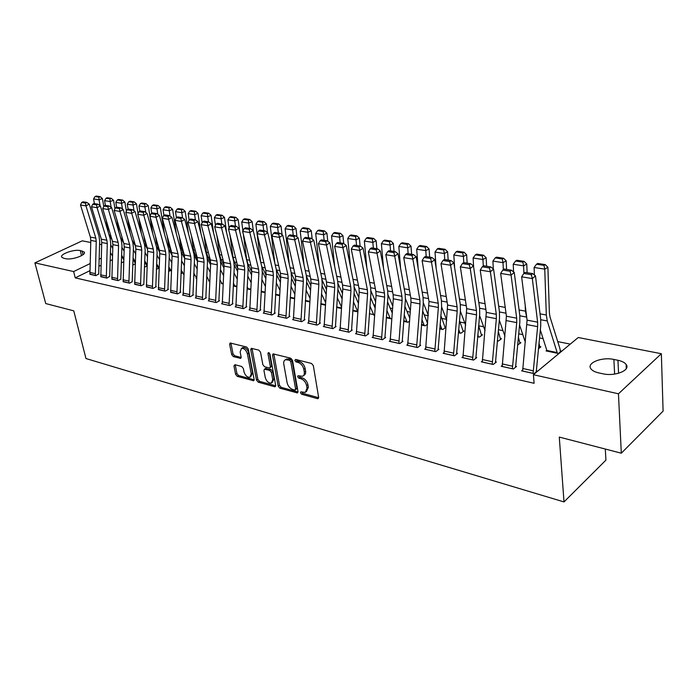 <?xml version="1.0" encoding="UTF-8"?>
<svg xmlns="http://www.w3.org/2000/svg" width="698" height="698" viewBox="0 0 698 698"><rect width="100%" height="100%" fill="white"/><g stroke="black" fill="none" stroke-linecap="round" stroke-linejoin="round"><path stroke-width="1.05" d="M300.445 392.782L301.684 394.265L317.433 398.645L318.079 398.645L318.637 397.328L313.332 365.621L311.517 363.457L295.629 359.435L294.809 360.404L296.057 361.904L298.09 362.419C301.03 363.501 302.941 365.787 303.813 369.286L304.267 371.929C304.581 374.198 303.979 375.646 302.461 376.274L298.037 375.751L297.645 376.693L298.884 378.185L300.917 378.726C303.839 379.834 305.741 382.111 306.605 385.566L307.05 388.175L305.296 392.416L300.829 391.857L300.445 392.782M301.772 391.997L302.976 393.384L318.663 397.729M296.127 359.557L297.374 361.041L299.407 361.555L298.09 362.419M298.962 375.882L300.192 377.313L302.217 377.854L300.917 378.726M234.947 364.688L233.952 365.988L235.61 374.329L237.259 376.344L253.653 380.75L254.142 379.468L248.322 349.087L246.621 347.028L230.148 342.988L229.651 344.332L231.684 354.575L233.341 356.599L240.636 358.379L241.133 357.053L240.138 351.949L241.491 348.363C244.204 348.215 246.176 350.047 247.406 353.834L251.254 373.805L249.936 377.269C247.223 377.409 245.251 375.594 244.012 371.825L243.366 368.535L241.7 366.502L234.947 364.688M89.798 270.737L75.227 277.865L534.101 383.298L533.403 374.713L578.232 337.518L661.355 353.72L618.454 393.794L533.403 374.713M75.227 277.865L73.639 271.557L34.9 262.867L82.251 240.827L90.74 242.485M661.355 353.72L663.1 411.122L621.307 453.203L559.281 437.079L564.001 501.923L85.967 358.536L73.752 310.846L45.728 303.56L34.9 262.867M621.307 453.203L618.454 393.794M278.17 386.116L279.889 388.201L297.453 392.913L297.985 391.604L292.506 360.325L290.726 358.196L273.075 353.877L272.525 355.247L278.17 386.116L279.47 385.252L281.189 387.338L298.02 392.006M274.602 386.736L258.225 382.172L256.532 380.122L250.73 349.698L251.254 348.337L258.801 350.108L260.52 352.185L262.858 364.696L264.577 366.773L269.838 368.012L270.37 366.677L267.953 353.589L268.337 352.63L269.943 354.087L275.693 385.436L275.187 386.736L274.602 386.736L275.719 385.994M564.001 501.923L605.916 460.139L605.314 449.05M100.73 276.399L106.873 278.118L109.595 276.347M132.76 265.144L135.246 263.896M123.092 281.381L129.479 283.17L132.288 281.73M156.378 269.367L158.559 268.25L156.57 265.057M146.362 286.564L153.01 288.431L156.317 286.695L155.715 286.555M180.983 273.712L182.152 273.101L181.55 272.97M170.6 291.956L177.519 293.91L180.826 292.122L180.206 291.982M196.644 278.432L196.051 278.31L196.548 278.04M195.85 297.575L195.292 297.88L203.066 299.616L206.381 297.784L205.727 297.636M223.09 283.92L221.301 283.545L221.824 283.266M222.191 303.429L221.606 303.761L229.721 305.576L233.036 303.682L232.355 303.534M248.296 289.147L250.704 289.618L247.624 289.007L248.165 288.702M249.692 309.546L249.073 309.903L257.553 311.805L260.86 309.851L260.153 309.694M279.558 295.629L275.553 294.8M278.432 315.932L277.778 316.325L286.651 318.305L289.949 316.29L289.208 316.124L289.304 316.683M309.755 301.894L305.384 300.986L309.755 301.859M308.499 322.607L307.809 323.034L317.084 325.111L320.382 323.026L319.605 322.86M341.366 308.455L336.602 307.469M339.97 329.596L339.245 330.067L348.974 332.239L352.246 330.084L351.434 329.91M374.521 315.33L373.866 315.199M372.968 336.916L372.209 337.431L382.399 339.717L385.662 337.483L384.807 337.3M403.645 321.377L407.937 322.267L409.421 321.246M407.606 344.594L406.786 345.161L417.5 347.56L420.728 345.257L419.83 345.056M439.705 328.854L442.82 329.5L445.9 327.301L445.001 327.118L440.857 315.653M443.989 352.647L443.125 353.293L454.389 355.806L457.583 353.415L456.64 353.205L456.736 354.052M477.807 334.761L478.488 336.855L477.624 336.68L479.43 337.09L482.475 334.822L481.541 334.63M482.274 361.119L481.35 361.834L493.207 364.487L496.365 362L495.371 361.782M517.55 345.004L520.917 342.718L519.931 342.517M522.601 370.027L521.615 370.839L534.11 373.631L537.224 371.057L536.177 370.821M546.874 350.23L546.045 350.911L558.417 353.476L561.366 351.033L560.328 350.815M112.334 259.708L110.083 260.808M100.94 265.284L98.811 266.331M570.275 344.114L557.746 341.61M543.14 338.687L539.493 337.963M522.793 334.621L518.666 333.792M502.97 330.651L498.398 329.735M483.644 326.786L478.645 325.791M464.807 323.017L460.061 322.066M446.423 319.344L441.947 318.445M428.275 315.714L424.271 314.911M410.18 312.093L407.021 311.456M392.529 308.56L390.165 308.088M375.306 305.113L373.709 304.799M358.502 301.754L357.629 301.58M538.367 348.843L540.88 346.819L539.868 346.609M502.167 365.516L501.216 366.276L513.388 368.998L516.52 366.467L515.499 366.241M497.325 340.807L498.433 341.034L501.452 338.722L500.492 338.521M462.887 356.835L461.989 357.507L473.549 360.089L476.725 357.655L475.757 357.437M458.42 332.737L460.898 333.251L463.961 331.018L463.044 330.826L459.511 320.635M425.571 348.572L424.733 349.175L435.709 351.635L438.929 349.288L438.004 349.079M427.604 323.54L422.656 310.872M421.924 319.518L424.288 325.617L421.452 325.032L425.169 325.835L427.551 324.177M390.077 340.711L389.283 341.252L399.736 343.591L402.982 341.322L402.109 341.13M386.273 317.773L391.116 318.777L391.744 318.349M356.277 333.208L355.526 333.705L365.49 335.93L368.753 333.74L367.925 333.557M357.742 311.849L352.769 310.819M324.055 326.062L323.349 326.507L332.841 328.636L336.131 326.516L335.337 326.341M325.373 305.139L320.81 304.188M293.291 319.23L292.628 319.64L301.693 321.673L304.991 319.623L304.232 319.448M294.486 298.727L290.298 297.863M263.905 312.704L263.268 313.079L271.941 315.016L275.248 313.036L274.515 312.87M261.89 291.965L264.97 292.575L261.2 291.825L261.75 291.502M235.793 306.457L235.191 306.806L243.489 308.656L246.795 306.736L246.097 306.579M236.744 286.756L234.327 286.25L234.86 285.953M208.885 300.472L208.309 300.794L216.249 302.566L219.565 300.698L218.902 300.55L218.989 301.021M209.723 281.146L208.554 280.901L209.06 280.622M183.094 294.731L182.544 295.036L190.161 296.737L193.468 294.922L192.831 294.783M193.678 275.928L194.297 275.597L193.704 275.474M158.359 289.234L165.138 291.145L168.445 289.382L167.834 289.242M168.558 271.522L170.233 270.649L169.649 270.527M134.618 283.946L141.127 285.77L143.928 284.322M144.451 267.238L147.069 265.912L144.669 261.959M111.802 278.868L118.067 280.613L120.876 279.191M121.312 262.806L123.668 261.898M89.868 273.982L95.888 275.658L98.627 273.913M63.832 258.304L61.764 257.222C59.356 254.308 74.101 249.029 80.253 250.556L84.249 252.03C86.753 254.91 71.842 260.293 65.664 258.696L63.832 258.304M110.965 253.479L110.336 253.784M101.193 258.208L99.055 259.246M90.033 263.617L73.639 271.557M99.57 244.204L101.664 244.614M617.948 360.281C621.935 361.128 624.649 362.506 626.106 364.417C631.009 370.202 615.017 376.719 602.863 373.779L598.779 372.906C594.914 372.043 592.305 370.69 590.927 368.841C586.189 363.021 601.877 356.687 613.891 359.453L617.948 360.281L618.568 373.282M306.378 391.674L308.359 387.294L307.05 388.175M302.217 377.854C305.148 378.953 307.041 381.23 307.914 384.685L308.359 387.294M303.543 375.541L303.77 375.402C305.288 374.774 305.89 373.325 305.584 371.057L304.267 371.929M299.407 361.555C302.347 362.637 304.258 364.923 305.131 368.413L305.584 371.057M273.817 353.912L279.47 385.252M294.809 390.077L295.62 389.152L290.787 361.73L289.548 360.247L285.569 359.723C284.042 360.351 283.449 361.808 283.781 364.094L287.114 382.748C287.986 386.142 289.853 388.393 292.706 389.493L294.809 390.077M295.472 389.92L296.912 388.28L295.62 389.152M285.857 359.54L288.754 358.851L290.874 359.391L292.113 360.875L296.912 388.28M275.727 385.828L259.525 381.335L258.225 382.172M252.013 348.398L257.832 379.284L259.525 381.335M270.143 367.82L271.679 365.839L269.323 352.97M265.266 377.548C266.523 381.405 268.556 383.246 271.374 383.089L272.752 379.599L271.443 372.496L269.716 370.411L264.463 369.163L263.949 370.481L265.266 377.548M272.185 382.565L274.052 378.744L272.752 379.599M265.476 368.509L271.025 369.565L272.752 371.641L274.052 378.744M250.687 376.789L252.554 372.968L251.254 373.805M242.084 347.997L242.817 347.552C245.53 347.403 247.502 349.227 248.732 353.014L252.554 372.968M230.933 343.058L233.001 353.773L234.659 355.788L241.168 357.498M235.217 364.757L236.91 373.509L238.559 375.524L254.185 379.852M560.398 351.836L559.944 348.625L550.015 316.962L549.396 313.001L547.895 267.264L544.754 269.14L546.316 315.007L547.258 320.958L557.379 353.258M547.066 351.12L540.322 329.945M543.986 265.353L545.243 264.612L537.792 263.469L536.526 264.21L543.986 265.353L544.754 269.14L534.101 267.482L534.389 275.003M534.101 267.482L536.526 264.21M545.243 264.612L547.895 267.264M522.645 371.066L527.077 320.155L521.624 276.836L532.33 278.581L531.318 274.663L532.591 273.59L525.097 272.394L523.823 273.468L531.318 274.663M536.256 371.851L540.714 326.088L540.706 319.361L535.488 275.876L532.33 278.581L537.617 322.162L537.635 326.655L533.063 373.395M535.488 275.876L532.591 273.59M523.823 273.468L521.624 276.836M539.947 347.578L538.978 342.945M527.112 272.709L526.763 264.01L523.596 265.851L523.901 273.398M525.21 305.323L525.446 311.151L526.842 318.262M519.548 324.971L525.332 342.151M522.863 262.116L524.128 261.384L516.878 260.275L515.604 261.008L522.863 262.116L523.596 265.851L513.231 264.237L513.571 271.923M513.231 264.237L515.604 261.008M524.128 261.384L526.763 264.01M520.01 343.433L518.352 336.968M506.591 269.437L506.19 260.843L502.996 262.649L503.328 269.637M505.073 306.274L505.902 312.39M499.314 320.199L504.942 336.279M502.298 258.967L503.581 258.251L496.514 257.169L495.231 257.885L502.298 258.967L502.996 262.649L492.901 261.078L493.303 268.913M492.901 261.078L495.231 257.885M503.581 258.251L506.19 260.843M502.22 366.502L506.416 316.229L500.649 273.424L511.067 275.117L510.081 271.26L511.364 270.196L504.069 269.035L502.787 270.091L510.081 271.26M515.586 367.227L519.844 322.075L519.792 315.435L514.251 272.456L511.067 275.117L516.677 318.175L516.721 322.616L512.367 368.771M514.251 272.456L511.364 270.196M502.787 270.091L500.649 273.424M482.327 362.053L486.297 312.399L480.233 270.091L490.371 271.749L489.42 267.945L490.703 266.898L483.609 265.764L482.318 266.802L489.42 267.945M495.458 362.716L499.515 318.166L499.428 311.605L493.582 269.131L490.371 271.749L496.295 314.301L496.357 318.689L492.212 364.26M493.582 269.131L490.703 266.898M482.318 266.802L480.233 270.091M500.571 339.394L498.25 331.271M486.611 266.243L486.157 257.754L482.937 259.525L483.295 266.017M497.369 340.301L497.465 340.833M479.596 315.609L485.058 330.678M482.266 255.896L483.557 255.189L476.673 254.142L475.382 254.84L482.266 255.896L482.937 259.525L473.104 257.998L473.628 267.072M473.104 257.998L475.382 254.84M483.557 255.189L486.157 257.754M481.62 335.459L478.636 325.835M467.145 263.137L466.639 254.744L463.402 256.48L463.769 262.596M460.366 311.186L465.671 325.329M462.757 252.903L464.057 252.214L457.347 251.193L456.047 251.873L462.757 252.903L463.402 256.48L453.822 254.997L454.634 267.77M453.822 254.997L456.047 251.873M464.057 252.214L466.639 254.744M462.949 357.716L466.7 308.673L460.348 266.854L470.225 268.468L469.3 264.716L470.6 263.687L463.681 262.588L462.39 263.6L469.3 264.716M475.844 358.327L479.709 314.353L479.587 307.87L473.453 265.894L470.225 268.468L476.437 310.523L476.525 314.859L472.572 359.871M473.453 265.894L470.6 263.687M462.39 263.6L460.348 266.854M444.059 353.493L447.601 305.043L440.988 263.704L450.611 265.266L449.713 261.567L451.013 260.563L444.277 259.49L442.977 260.485L449.713 261.567M453.438 355.596L457.199 311.125L457.094 306.841L450.611 265.266L453.857 262.745L460.261 304.241L460.418 310.645L456.64 353.171M453.857 262.745L451.013 260.563M442.977 260.485L440.988 263.704M463.132 331.62L463.044 330.791M448.168 260.11L447.627 251.812L444.356 253.522L444.766 259.56M458.717 329.465L459.982 333.059M441.625 306.928L446.755 320.208M443.745 249.989L445.054 249.308L438.519 248.314L437.21 248.985L443.745 249.989L444.356 253.522L435.02 252.065L436.145 268.189M435.02 252.065L437.21 248.985M445.054 249.308L447.627 251.812M425.64 349.375L428.991 301.501L422.124 260.633L431.495 262.16L430.622 258.504L431.931 257.518L425.37 256.471L424.061 257.449L430.622 258.504M438.1 349.89L441.616 307.024L441.424 300.698L434.758 259.673L431.495 262.16L438.239 303.255L438.37 307.495L434.793 351.426M434.758 259.673L431.931 257.518M424.061 257.449L422.124 260.633M445.088 327.877L445.001 327.083M429.671 257.152L429.078 248.959L425.797 250.634L426.234 256.602M440.089 324.396L441.921 329.316M423.328 302.792L428.31 315.295M425.213 247.153L426.53 246.481L420.152 245.513L418.835 246.176L425.213 247.153L425.797 250.634L416.697 249.212L418.137 268.364M416.697 249.212L418.835 246.176M426.53 246.481L429.078 248.959M407.676 345.362L411 302.208L410.834 298.046L403.741 257.632L412.876 259.124L412.029 255.52L413.338 254.543L406.943 253.522L405.634 254.491L412.029 255.52M419.926 345.824L423.276 303.499L423.058 297.243L416.156 256.681L412.876 259.124L419.856 299.765L420.004 303.944L416.601 347.36M416.156 256.681L413.338 254.543M405.634 254.491L403.741 257.632M427.481 324.221L427.385 323.462M411.628 254.273L411 246.167L407.702 247.816L408.164 253.723M405.468 298.77L410.302 310.584M407.143 244.379L408.461 243.724L402.24 242.773L400.922 243.428L407.143 244.379L407.702 247.816L398.82 246.438L400.6 268.329M398.82 246.438L400.922 243.428M408.461 243.724L411 246.167M409.691 317.956L404.884 306.282M394.03 251.463L393.367 243.454L390.051 245.068L390.54 250.905M404.186 314.842L407.091 322.083M388.027 294.853L392.73 306.047M389.51 241.674L390.836 241.037L384.773 240.112L383.446 240.749L389.51 241.674L390.051 245.068L381.387 243.724L383.507 268.111M381.387 243.724L383.446 240.749M390.836 241.037L393.367 243.454M392.189 312.861L387.538 301.859M376.85 248.724L376.152 240.801L372.828 242.389L373.343 248.156M386.867 310.331L390.278 318.602M370.987 291.031L375.576 301.684M372.313 239.039L373.639 238.411L367.724 237.503L366.389 238.131L372.313 239.039L372.828 242.389L364.365 241.072L366.834 267.735M364.365 241.072L366.389 238.131M373.639 238.411L376.152 240.801M375.088 307.984L370.594 297.61M360.089 246.045L359.357 238.21L356.015 239.772L356.556 245.478M369.949 305.994L373.858 315.156M354.331 287.297L358.824 297.479M355.526 236.465L356.861 235.845L351.077 234.964L349.742 235.584L355.526 236.465L356.015 239.772L347.761 238.489L350.562 267.221M347.761 238.489L349.742 235.584M356.861 235.845L359.357 238.21M358.388 303.29L354.052 293.509M343.739 243.585L342.954 235.68L339.603 237.215L340.17 242.86M353.432 301.806L357.769 311.578M338.05 283.65L342.456 293.422M339.132 233.952L340.476 233.341L334.831 232.486L333.487 233.088L339.132 233.952L339.603 237.215L331.541 235.968L334.691 266.584M331.541 235.968L333.487 233.088M340.476 233.341L342.954 235.68M342.072 298.779L337.884 289.548M327.772 241.299L326.934 233.219L323.575 234.729L324.16 240.304M337.3 297.758L341.479 306.928M322.127 280.081L326.463 289.504M323.122 231.5L324.474 230.898L318.96 230.061L317.607 230.654L323.122 231.5L323.575 234.729L315.697 233.498L319.195 265.833M315.697 233.498L317.607 230.654M324.474 230.898L326.934 233.219M326.123 294.443L322.083 285.718M312.189 239.065L311.282 230.802L307.923 232.286L308.525 237.809M321.525 293.849L325.556 302.513M306.544 276.583L310.837 285.709M307.486 229.11L308.839 228.516L303.447 227.696L302.103 228.281L307.486 229.11L307.923 232.286L300.227 231.09L304.049 265.004M300.227 231.09L302.103 228.281M308.839 228.516L311.282 230.802M310.531 290.255L306.64 282.018M296.955 236.875L295.996 228.447L292.619 229.912L293.247 235.374M306.108 290.071L309.999 298.247M291.284 273.127L295.568 282.044M292.209 226.763L293.561 226.178L288.3 225.375L286.948 225.96L292.209 226.763L292.619 229.912L285.107 228.743L289.26 264.088M285.107 228.743L286.948 225.96M293.561 226.178L295.996 228.447M295.298 286.224L291.546 278.441M282.071 234.72L281.05 226.143L277.673 227.583L278.319 232.992M291.04 286.407L294.783 294.137M276.338 269.698L280.631 278.493M277.281 224.477L278.633 223.901L273.485 223.116L272.133 223.683L277.281 224.477L277.673 227.583L270.318 226.44L274.811 263.102M270.318 226.44L272.133 223.683M278.633 223.901L281.05 226.143M280.395 282.324L276.783 274.968M267.517 232.617L266.435 223.892L263.05 225.306L263.722 230.654M276.295 282.856L279.898 290.167M275.771 294.844L275.588 294.268M261.628 266.069L266.025 275.056M262.675 222.234L264.036 221.676L259.002 220.908L257.649 221.467L262.675 222.234L263.05 225.306L255.869 224.189L260.677 262.055M255.869 224.189L257.649 221.467M264.036 221.676L266.435 223.892M265.816 278.563L262.326 271.566M253.383 231.378L252.144 221.694L248.758 223.081L249.448 228.377M261.881 279.418L265.345 286.328M261.218 290.447L261.881 291.93M243.358 234.345L246.691 259.7L248.165 264.655L251.742 271.723M248.401 220.053L249.762 219.495L244.841 218.744L243.48 219.294L248.401 220.053L248.758 223.081L241.735 221.99L242.904 230.898M241.735 221.99L243.48 219.294M249.762 219.495L252.144 221.694M251.559 274.925L248.165 268.241M239.833 232.12L238.166 219.538L234.781 220.908L235.479 226.152M247.773 276.085L251.106 282.62M247.162 286.747L248.287 289.112M229.965 234.964L232.975 257.169L234.467 262.073L237.765 268.477M234.441 217.907L235.793 217.366L230.977 216.624L229.625 217.174L234.441 217.907L234.781 220.908L227.906 219.835L229.031 228.098M227.906 219.835L229.625 217.174M235.793 217.366L238.166 219.538M237.599 271.4L234.284 264.97M226.588 232.713L224.494 217.427L221.109 218.779L221.824 223.971M233.97 272.839L237.18 279.026M234.982 286.389L233.402 283.152M216.86 235.427L219.556 254.691L221.057 259.551L224.067 265.301M220.777 215.813L222.139 215.281L217.427 214.556L216.066 215.097L220.777 215.813L221.109 218.779L214.382 217.732L215.446 225.367M214.382 217.732L216.066 215.097M222.139 215.281L224.494 217.427M223.945 267.988L220.681 261.759M213.623 233.158L211.11 215.368L207.725 216.694L208.449 221.833M220.463 269.69L223.543 275.544M221.947 283.685L219.931 279.68M204.034 235.767L206.416 252.266L207.934 257.082L210.639 262.169M207.411 213.763L208.763 213.239L204.156 212.532L202.795 213.056L207.411 213.763L207.725 216.694L201.137 215.673L202.15 222.706M201.137 215.673L202.795 213.056M208.763 213.239L211.11 215.368M210.578 264.682L207.332 258.592M200.928 233.472L198.014 213.344L194.62 214.661L195.379 219.818M207.236 266.636L210.194 272.159M209.182 281.032L206.739 276.303M191.488 235.976L193.547 249.884L195.082 254.657L197.455 259.071M194.323 211.764L195.684 211.241L191.165 210.552L189.812 211.066L194.323 211.764L194.62 214.661L188.172 213.658L189.132 220.106M188.172 213.658L189.812 211.066M195.684 211.241L198.014 213.344M197.49 261.48L194.236 255.451M188.512 233.673L185.188 211.372L181.794 212.663L182.588 217.933M194.28 263.652L197.115 268.887M193.817 273.031L196.653 278.336M179.203 236.072L180.948 247.563L184.516 255.992M181.515 209.793L182.867 209.287L178.452 208.606L177.091 209.121L181.515 209.793L181.794 212.663L175.486 211.677L176.393 217.654M175.486 211.677L177.091 209.121M182.867 209.287L185.188 211.372M184.665 258.365L181.358 252.318M176.35 233.76L172.624 209.435L169.239 210.709L170.068 216.092M181.593 260.755L184.316 265.702M167.171 236.072L168.611 245.286L171.787 252.894M181.166 269.847L183.888 274.759M168.968 207.873L170.321 207.367L165.993 206.704L164.641 207.21L168.968 207.873L169.239 210.709L163.053 209.749L163.951 215.464M163.053 209.749L164.641 207.21M170.321 207.367L172.624 209.435M181.628 273.372L181.087 271.566M172.083 255.302L168.68 249.16M164.44 233.76L160.322 207.542L156.937 208.798L157.809 214.277M169.169 257.937L171.778 262.614M155.384 235.985L156.518 243.052L159.231 249.744M168.768 266.758L171.376 271.4M156.684 205.989L158.036 205.491L153.796 204.846L152.443 205.343L156.684 205.989L156.937 208.798L150.881 207.856L151.763 213.326M150.881 207.856L152.443 205.343M158.036 205.491L160.322 207.542M169.727 270.911L168.707 268.25M159.729 252.257L156.247 246.054M152.766 233.664L150.105 217.122M149.948 216.127L148.264 205.683L144.887 206.922L145.795 212.497M156.998 255.189L159.493 259.612M143.84 235.811L144.669 240.862L146.929 246.673M156.622 263.748L159.118 268.145M144.643 204.148L145.995 203.65L141.842 203.022L140.49 203.511L144.643 204.148L144.887 206.922L138.954 205.997L139.809 211.241M138.954 205.997L140.49 203.511M145.995 203.65L148.264 205.683M147.566 249.221L144.058 243.052M141.328 233.49L138.806 218.134M138.056 213.597L136.459 203.86L133.082 205.081L134.016 210.752M145.062 252.51L147.453 256.69M132.524 235.566L134.871 243.689M144.722 260.825L147.103 264.978M132.847 202.341L134.199 201.853L130.125 201.233L128.772 201.713L132.847 202.341L133.082 205.081L127.263 204.174L128.109 209.199M127.263 204.174L128.772 201.713M134.199 201.853L136.459 203.86M135.569 246.124L132.114 240.129M130.116 233.245L127.725 218.998M126.399 211.128L124.881 202.08L121.504 203.284L122.482 209.034M133.37 249.901L135.656 253.854M133.048 257.972L135.333 261.898M121.426 235.252L123.049 240.758M121.286 200.562L122.639 200.082L118.643 199.48L117.299 199.951L121.286 200.562L121.504 203.284L115.807 202.394L116.636 207.21M115.807 202.394L117.299 199.951M122.639 200.082L124.881 202.08M390.147 341.444L393.314 298.796L393.131 294.678L385.82 254.718L394.719 256.166L393.899 252.615L395.216 251.655L388.978 250.661L387.66 251.612L393.899 252.615M402.205 341.863L405.39 300.061L405.145 293.875L398.008 253.758L394.719 256.166L401.926 296.353L402.1 300.489L398.855 343.355L390.147 341.409M398.008 253.758L395.216 251.655M387.66 251.612L385.82 254.718M373.046 337.623L376.056 295.463L375.856 291.398L368.335 251.865L377.016 253.278L376.222 249.771L377.539 248.828L371.458 247.86L370.132 248.793L376.222 249.771M384.903 338.007L387.94 296.711L387.66 290.586L380.323 250.914L377.016 253.278L384.441 293.029L384.633 297.121L381.544 339.525M380.323 250.914L377.539 248.828M370.132 248.793L368.335 251.865M356.355 333.888L359.217 292.209L358.999 288.187L351.277 249.09L359.758 250.469L358.973 247.005L360.299 246.08L354.366 245.129L353.04 246.054L358.973 247.005M368.021 334.237L370.917 293.43L370.612 287.384L363.065 248.139L359.758 250.469L367.375 289.783L367.584 293.823L364.653 335.747M363.065 248.139L360.299 246.08M353.04 246.054L351.277 249.09M340.057 330.241L342.77 289.033L342.535 285.054L334.639 246.377L342.91 247.729L342.151 244.309L343.477 243.393L337.684 242.468L336.357 243.375L342.151 244.309M351.53 330.555L354.287 290.237L353.956 284.252L346.225 245.434L342.91 247.729L350.719 286.616L350.946 290.612L348.154 332.056M346.225 245.434L343.477 243.393M336.357 243.375L334.639 246.377M324.134 326.69L326.716 285.936L326.463 282.001L318.393 243.733L326.463 245.05L325.73 241.674L327.057 240.766L321.403 239.868L320.068 240.766L325.73 241.674M335.433 326.969L338.059 287.114L337.701 281.198L329.788 242.791L326.463 245.05L334.455 283.519L334.7 287.48L332.047 328.453M329.788 242.791L327.057 240.766M320.068 240.766L318.393 243.733M308.577 323.209L311.029 282.908L310.767 279.017L302.522 241.15L310.409 242.433L309.694 239.1L311.029 238.21L305.506 237.329L304.171 238.21L309.694 239.1M319.701 323.462L322.197 284.06L321.822 278.205L313.742 240.208L310.409 242.433L318.567 280.5L318.829 284.409L316.307 324.936M313.742 240.208L311.029 238.21M304.171 238.21L302.522 241.15M293.378 319.806L295.699 279.95L295.429 276.103L287.035 238.62L294.731 239.876L294.033 236.587L295.367 235.715L289.975 234.851L288.64 235.715L294.033 236.587M304.328 320.033L306.71 281.085L306.309 275.291L298.063 237.686L294.731 239.876L303.054 277.551L303.325 281.416L300.934 321.499M298.063 237.686L295.367 235.715M288.64 235.715L287.035 238.62M278.519 316.491L280.718 277.054L280.43 273.25L271.897 236.16L279.418 237.381L278.738 234.127L280.072 233.272L274.803 232.425L273.468 233.28L278.738 234.127M285.901 318.14L288.169 278.493L287.881 274.663L279.418 237.381L282.76 235.226L291.145 272.438L291.563 278.17L289.199 316.089M282.76 235.226L280.072 233.272M273.468 233.28L271.897 236.16M263.984 313.236L266.078 274.227L265.772 270.458L257.1 233.751L264.455 234.947L263.792 231.727L265.127 230.881L259.979 230.061L258.644 230.907L263.792 231.727M274.611 313.411L276.766 275.326L276.329 269.655L267.796 232.818L264.455 234.947L273.066 271.845L273.354 275.631L271.208 314.859M267.796 232.818L265.127 230.881M258.644 230.907L257.1 233.751M249.779 310.06L251.76 271.47L251.446 267.735L242.642 231.396L249.832 232.565L249.186 229.389L250.521 228.551L245.487 227.749L244.152 228.578L249.186 229.389M260.249 310.209L262.291 272.543L261.837 266.933L253.173 230.462L249.832 232.565L258.565 269.088L258.879 272.839L256.847 311.64M253.173 230.462L250.521 228.551M244.152 228.578L242.642 231.396M235.88 306.954L237.748 268.765L237.425 265.066L228.508 229.092L235.531 230.235L234.903 227.094L236.238 226.265L231.317 225.48L229.982 226.3L234.903 227.094M246.193 307.076L248.13 269.821L247.659 264.263L238.873 228.167L235.531 230.235L244.396 266.392L244.719 270.109L242.791 308.499M238.873 228.167L236.238 226.265M229.982 226.3L228.508 229.092M222.278 303.918L224.049 266.113L223.709 262.457L214.679 226.833L221.554 227.958L220.934 224.852L222.278 224.041L217.462 223.273L216.127 224.075L220.934 224.852M232.443 304.023L234.284 267.159L233.795 261.654L224.896 225.916L221.554 227.958L230.532 263.757L230.864 267.43L229.04 305.427M224.896 225.916L222.278 224.041M216.127 224.075L214.679 226.833M215.586 302.417L208.955 300.908L210.639 263.53L210.29 259.909L201.155 224.634L207.882 225.733L207.28 222.662L208.615 221.859L203.903 221.109L202.568 221.903L207.28 222.662M215.577 302.382L217.305 264.812L216.965 261.174L207.882 225.733L211.215 223.718L220.228 259.106L220.734 264.551L218.893 300.515M211.215 223.718L208.615 221.859M202.568 221.903L201.155 224.634M195.937 298.029L197.508 260.991L197.159 257.405L187.919 222.479L194.498 223.552L193.913 220.516L195.248 219.722L190.641 218.989L189.306 219.774L193.913 220.516M205.823 298.09L207.472 262.003L206.948 256.611L197.831 221.563L194.498 223.552L203.685 258.653L204.043 262.256L202.411 299.477M197.831 221.563L195.248 219.722M189.306 219.774L187.919 222.479M183.173 295.175L184.665 258.513L184.298 254.962L174.962 220.367L181.41 221.414L180.834 218.413L182.169 217.636L177.658 216.912L176.324 217.689L180.834 218.413M192.927 295.219L194.489 259.499L193.948 254.168L184.743 219.46L181.41 221.414L190.694 256.183L191.051 259.743L189.524 296.589M184.743 219.46L182.169 217.636M176.324 217.689L174.962 220.367M170.678 292.383L172.074 256.079L171.699 252.571L162.285 218.299L168.593 219.329L168.035 216.363L169.37 215.595L164.955 214.888L163.62 215.656L168.035 216.363M180.293 292.41L181.768 257.056L181.227 251.769L171.917 217.401L168.593 219.329L177.964 253.758L178.339 257.292L176.899 293.771M171.917 217.401L169.37 215.595M163.62 215.656L162.285 218.299M164.527 291.005L158.429 289.609L159.755 253.706L159.371 250.224L149.869 216.284L156.047 217.287L155.506 214.347L156.832 213.588L152.504 212.899L151.178 213.658L155.506 214.347M167.921 289.661L169.317 254.665L168.759 249.43L159.371 215.377L156.047 217.287L165.505 251.393L165.88 254.883L164.519 290.97M159.371 215.377L156.832 213.588M151.178 213.658L149.869 216.284M146.449 286.965L147.679 251.376L147.287 247.921L137.715 214.303L143.762 215.281L143.23 212.384L144.556 211.634L140.324 210.953L138.989 211.703L143.23 212.384M155.802 286.965L157.12 252.318L156.544 247.136L147.077 213.405L143.762 215.281L153.298 249.064L153.682 252.528L152.408 288.3M147.077 213.405L144.556 211.634M138.989 211.703L137.715 214.303M134.697 284.33L135.848 249.09L135.447 245.67L125.806 212.358L131.73 213.326L131.207 210.456L132.533 209.714L128.388 209.051L127.062 209.784L131.207 210.456M140.542 285.639L141.729 250.224L141.336 246.795L131.73 213.326L135.046 211.468L144.582 244.885L145.167 250.015L143.832 283.894M135.046 211.468L132.533 209.714M127.062 209.784L125.806 212.358M123.171 281.756L124.253 246.848L123.843 243.462L114.132 210.456L119.943 211.407L119.428 208.562L120.754 207.829L116.688 207.184L115.362 207.908L119.428 208.562M128.903 283.039L130.02 247.965L129.619 244.562L119.943 211.407L123.249 209.566L132.856 242.677L133.458 247.764L132.192 281.32M123.249 209.566L120.754 207.829M115.362 207.908L114.132 210.456M111.881 279.235L112.884 244.658L112.474 241.307L102.702 208.597L108.391 209.522L107.893 206.713L109.211 205.989L105.232 205.352L103.906 206.067L107.893 206.713M117.5 280.491L118.538 245.748L118.128 242.381L108.391 209.522L111.689 207.707L121.365 240.513L121.976 245.556L120.78 278.79M111.689 207.707L109.211 205.989M103.906 206.067L102.702 208.597M135.272 263.312L133.013 258.941M123.677 242.904L120.414 237.294M119.131 232.931L116.863 219.739M114.969 208.719L113.53 200.326L110.162 201.513L111.174 207.35M121.906 247.354L124.087 251.088M121.6 255.198L123.79 258.914M110.563 234.912L111.322 237.46M109.952 198.825L111.305 198.354L107.387 197.761L106.044 198.232L109.952 198.825L110.162 201.513L104.578 200.649L105.398 205.378M104.578 200.649L106.044 198.232M111.305 198.354L113.53 200.326M100.809 276.757L101.742 242.503L101.323 239.178L91.49 206.774L97.066 207.681L96.586 204.898L97.903 204.182L93.994 203.554L92.677 204.27L96.586 204.898M109.682 276.705L110.712 243.393L110.101 238.402L100.364 205.893L97.066 207.681L106.864 240.234L107.283 243.576L106.305 277.961L100.8 276.731M100.364 205.893L97.903 204.182M92.677 204.27L91.49 206.774M123.755 259.726L121.574 256.009M112.003 239.746L108.827 234.153M108.365 232.6L106.209 220.359M103.766 206.372L102.405 198.616L99.046 199.785L100.084 205.692M110.659 244.867L112.744 248.392M110.38 252.501L112.465 256.009M98.846 197.124L100.189 196.662L96.35 196.077L95.007 196.539L98.846 197.124L99.046 199.785L93.558 198.93L94.396 203.624M93.558 198.93L95.007 196.539M100.189 196.662L102.405 198.616M95.347 275.536L89.937 274.297L90.81 240.391L90.382 237.102L80.497 204.976L85.967 205.866L85.496 203.118L86.814 202.411L82.983 201.801L81.666 202.499L85.496 203.118M98.706 274.262L99.674 241.272L99.046 236.325L89.257 204.104L85.967 205.866L95.827 238.14L96.245 241.447L95.338 275.509M89.257 204.104L86.814 202.411M81.666 202.499L80.497 204.976M302.976 393.384L301.684 394.265M297.374 361.041L296.057 361.904M300.192 377.313L298.884 378.185M307.914 384.685L306.605 385.566M305.131 368.413L303.813 369.286M318.663 397.79L317.433 398.645M273.852 354.41L272.525 355.247M298.011 392.119L296.833 392.913M281.189 387.338L279.889 388.201M292.113 360.875L290.787 361.73M290.874 359.391L289.548 360.247M288.754 358.851L287.436 359.706M257.832 379.284L256.532 380.122M252.048 348.878L250.73 349.698M271.679 365.839L270.37 366.677M269.149 352.83L267.953 353.589M272.752 371.641L271.443 372.496M271.025 369.565L269.716 370.411M266.331 368.317L265.022 369.155M248.732 353.014L247.406 353.834M241.142 357.742L240.112 358.379M234.659 355.788L233.341 356.599M233.001 353.773L231.684 354.575M230.968 343.538L229.651 344.332M254.168 380.07L253.104 380.75M238.559 375.524L237.259 376.344M236.91 373.509L235.61 374.329M235.261 365.167L233.952 365.988M613.891 359.453L614.615 374.102M80.253 250.556L81.518 255.66M82.094 250.931L83.018 254.683M557.37 353.223L547.066 351.085M546.316 315.007L540.043 313.847M547.258 320.958L540.749 319.736M557.266 352.603L546.953 350.466M522.645 371.022L533.063 373.351M527.103 324.622L537.635 326.655M527.077 320.155L537.617 322.162M522.671 368.465L533.098 370.778M525.446 311.151L519.085 309.982M526.432 317.04L519.836 315.793M505.125 307.399L498.677 306.213M506.006 313.193L499.471 311.962M502.22 366.459L512.367 368.727M506.469 320.635L516.721 322.616M506.416 316.229L516.677 318.175M502.237 363.928L512.384 366.18M482.327 362.009L492.203 364.225M486.375 316.761L496.357 318.689M486.297 312.399L496.295 314.301M482.327 359.514L492.221 361.704M485.049 303.691L478.811 302.539M485.869 309.406L479.639 308.228M465.392 300.07L459.45 298.971M466.247 305.707L460.314 304.59M478.357 336.27L477.676 336.131M462.94 357.681L472.572 359.828M466.796 312.983L476.525 314.859M466.7 308.673L476.437 310.523M462.931 355.203L472.572 357.341M444.05 353.458L453.438 355.552M447.723 309.301L457.199 311.125M447.601 305.043L457.094 306.841M444.033 351.015L453.421 353.101M459.982 333.016L458.42 332.693M446.24 296.528L440.578 295.49M447.13 302.112L441.476 301.047M459.842 332.431L458.473 332.152M425.632 349.34L434.784 351.382M429.13 305.707L438.37 307.495M428.991 301.501L438.239 303.255M425.597 346.923L434.758 348.956M441.921 329.273L439.705 328.819M427.577 293.09L422.177 292.087M428.502 298.604L423.11 297.584M441.782 328.697L439.749 328.278M407.667 345.327L416.593 347.316M411 302.208L420.004 303.944M410.834 298.046L419.856 299.765M407.623 342.936L416.558 344.917M409.377 289.722L404.238 288.78M410.337 295.184L405.198 294.216M424.148 325.041L421.496 324.5M407.082 322.048L403.653 321.333M391.622 286.45L386.727 285.543M392.616 291.843L387.722 290.926M406.934 321.481L403.697 320.81M390.278 318.567L386.282 317.73M374.311 283.257L369.652 282.393M375.323 288.588L370.673 287.716M390.13 318L386.317 317.215M357.411 280.134L352.979 279.313M358.449 285.412L354.026 284.583M373.709 314.606L369.364 313.699M357.751 311.814L352.769 310.785M340.912 277.089L336.698 276.312M341.976 282.315L337.762 281.521M357.664 311.282L352.804 310.278M341.374 308.42L336.602 307.434M324.806 274.113L320.792 273.372M325.896 279.287L321.891 278.528M341.409 307.914L336.637 306.928M325.381 305.105L320.81 304.154M309.066 271.208L305.262 270.51M310.182 276.329L306.378 275.614M325.416 304.607L320.844 303.656M293.692 268.372L290.08 267.709M294.826 273.433L291.214 272.761M309.79 301.37L305.419 300.463M294.486 298.692L290.298 297.828M278.668 265.598L275.239 264.97M279.828 270.615L276.469 269.978M294.521 298.203L290.333 297.339M279.558 295.603L275.762 294.809M263.984 262.893L260.729 262.291M265.161 267.849L262.16 267.29M279.593 295.114L275.597 294.286M249.631 260.241L246.691 259.7M250.818 265.153L248.165 264.655M265.004 292.096L261.706 291.415M235.584 257.649L232.975 257.169M236.788 262.509L234.467 262.073M250.73 289.138L248.113 288.597M236.744 286.721L234.982 286.355M221.851 255.11L219.556 254.691M223.072 259.926L221.057 259.551M236.77 286.25L234.807 285.84M223.09 283.885L221.947 283.65M208.405 252.632L206.416 252.266M209.644 257.396L207.934 257.082M223.116 283.423L221.772 283.144M209.723 281.12L209.173 280.997M195.248 250.198L193.547 249.884M196.496 254.927L195.082 254.657M209.749 280.657L208.999 280.5M182.37 247.825L180.948 247.563M183.635 252.501L182.501 252.292M169.762 245.495L168.611 245.286M171.036 250.128L170.164 249.971M157.408 243.218L156.518 243.052M158.69 247.807L158.088 247.694M145.306 240.984L144.669 240.862M393.314 298.796L402.1 300.489M393.131 294.678L401.926 296.353M390.095 339.045L398.802 340.982M373.046 337.588L381.544 339.481M376.056 295.463L384.633 297.121M375.856 291.398L384.441 293.029M372.976 335.249L381.483 337.134M356.346 333.853L364.644 335.703M359.217 292.209L367.584 293.823M358.999 288.187L367.375 289.783M356.277 331.541L364.574 333.382M340.048 330.206L348.154 332.021M342.77 289.033L350.946 290.612M342.535 285.054L350.719 286.616M339.961 327.92L348.075 329.718M324.125 326.647L332.039 328.418M326.716 285.936L334.7 287.48M326.463 282.001L334.455 283.519M324.038 324.387L331.951 326.149M308.568 323.174L316.299 324.902M311.029 282.908L318.829 284.409M310.767 279.017L318.567 280.5M308.472 320.932L316.211 322.651M293.369 319.771L300.925 321.464M295.699 279.95L303.325 281.416M295.429 276.103L303.054 277.551M293.265 317.564L300.821 319.239M278.511 316.456L285.901 318.105M280.718 277.054L288.169 278.493M280.43 273.25L287.881 274.663M278.397 314.266L285.787 315.897M263.984 313.201L271.208 314.815M266.078 274.227L273.354 275.631M265.772 270.458L273.066 271.845M263.861 311.038L271.086 312.643M249.771 310.025L256.838 311.605M251.76 271.47L258.879 272.839M251.446 267.735L258.565 269.088M249.64 307.879L256.707 309.45M235.872 306.919L242.782 308.464M237.748 268.765L244.719 270.109M237.425 265.066L244.396 266.392M235.732 304.799L242.651 306.335M222.269 303.883L229.031 305.392M224.049 266.113L230.864 267.43M223.709 262.457L230.532 263.757M222.13 301.78L228.892 303.281M210.639 263.53L217.305 264.812M210.29 259.909L216.965 261.174M208.815 298.823L215.438 300.288M195.929 297.994L202.411 299.442M197.508 260.991L204.043 262.256M197.159 257.405L203.685 258.653M195.772 295.926L202.263 297.365M183.173 295.141L189.516 296.554M184.665 258.513L191.051 259.743M184.298 254.962L190.694 256.183M183.007 293.099L189.359 294.504M170.67 292.349L176.891 293.736M172.074 256.079L178.339 257.292M171.699 252.571L177.964 253.758M170.513 290.324L176.725 291.703M159.755 253.706L165.88 254.883M159.371 250.224L165.505 251.393M158.263 287.611L164.353 288.955M146.44 286.93L152.408 288.265M147.679 251.376L153.682 252.528M147.287 247.921L153.298 249.064M146.266 284.941L152.234 286.267M134.688 284.304L140.534 285.613M135.848 249.09L141.729 250.224M135.447 245.67L141.336 246.795M134.513 282.332L140.359 283.632M123.162 281.73L128.894 283.004M124.253 246.848L130.02 247.965M123.843 243.462L129.619 244.562M122.988 279.776L128.72 281.05M111.872 279.2L117.491 280.456M112.884 244.658L118.538 245.748M112.474 241.307L118.128 242.381M111.689 277.272L117.308 278.519M101.742 242.503L107.283 243.576M101.323 239.178L106.864 240.234M100.608 274.811L106.122 276.042M90.81 240.391L96.245 241.447M90.382 237.102L95.827 238.14M89.745 272.403L95.146 273.607M286.887 358.877L285.569 359.723M265.772 368.317L264.463 369.163M242.817 347.552L241.491 348.363M626.106 364.417L626.289 368.605M84.249 252.03L84.423 252.755"/></g></svg>
